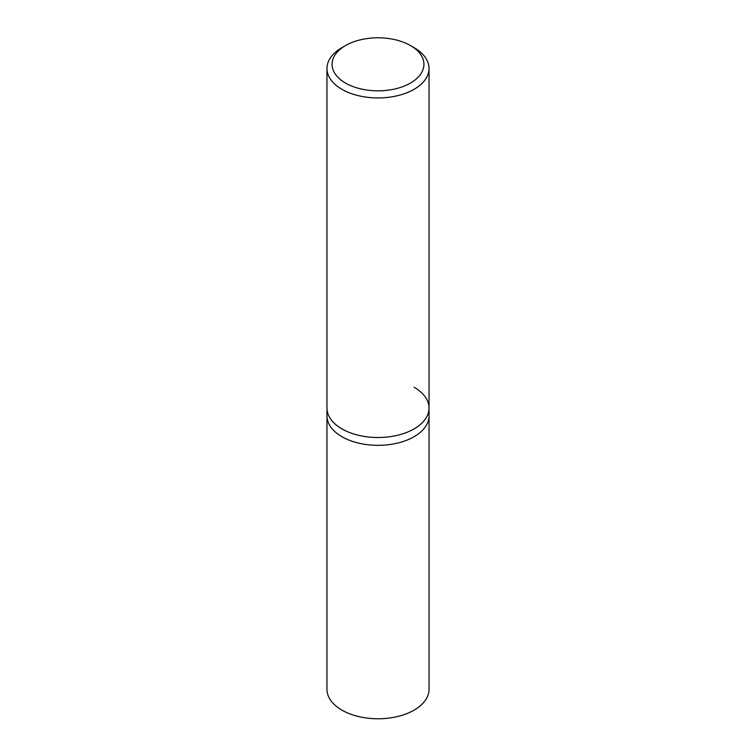 <?xml version="1.0" encoding="UTF-8"?>
<svg xmlns="http://www.w3.org/2000/svg" width="756" height="756" viewBox="0 0 756 756"><rect width="100%" height="100%" fill="white"/><g stroke="black" fill="none" stroke-linecap="round" stroke-linejoin="round"><path stroke-width="1.13" d="M345.52 45.568L341.92 47.647A51.03 29.465 0 0 0 326.97 68.484A51.03 29.465 0 0 0 341.92 89.312A51.03 29.465 0 0 0 397.524 95.7A51.03 29.465 0 0 0 429.03 68.484A51.03 29.465 0 0 0 414.08 47.647L410.48 45.568A45.927 26.517 180 0 1 410.48 83.066A45.927 26.517 180 0 1 345.52 83.066A45.927 26.517 180 0 1 345.52 45.568A45.927 26.517 180 0 1 410.48 45.568L414.08 47.647M414.08 387.223A51.03 29.465 180 0 1 429.03 408.06A51.03 29.465 180 0 1 397.524 435.276A51.03 29.465 180 0 1 341.92 428.888A51.03 29.465 180 0 1 326.97 408.06L326.97 415.876A51.03 29.465 0 0 0 341.92 436.703A51.03 29.465 0 0 0 397.524 443.092A51.03 29.465 0 0 0 429.03 415.876L429.03 689.302A51.03 29.465 0 0 1 397.524 716.527A51.03 29.465 0 0 1 341.92 710.139A51.03 29.465 0 0 1 326.97 689.302L326.97 415.876A51.03 29.465 0 0 0 341.92 436.703A51.03 29.465 0 0 0 397.524 443.092A51.03 29.465 0 0 0 429.03 415.876L429.03 408.06A51.03 29.465 180 0 1 397.524 435.276A51.03 29.465 180 0 1 341.92 428.888A51.03 29.465 180 0 1 326.97 408.06L326.97 68.484M429.03 68.484L429.03 408.06"/></g></svg>
